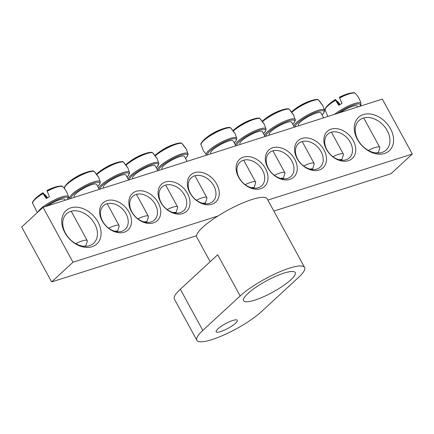 <?xml version="1.0" encoding="UTF-8"?>
<svg xmlns="http://www.w3.org/2000/svg" width="434" height="434" viewBox="0 0 434 434"><rect width="100%" height="100%" fill="white"/><g stroke="black" fill="none" stroke-linecap="round" stroke-linejoin="round"><path stroke-width="0.65" d="M102.646 221.264A16.031 11.761 -132.7 0 1 103.471 205.754A16.031 11.761 -132.7 0 1 126.044 213.805A16.031 11.761 -132.7 0 1 125.214 229.315A16.031 11.761 -132.7 0 1 102.646 221.264M102.088 220.716A18.434 13.53 47.3 0 0 129.728 227.953A18.434 13.53 47.3 0 0 114.815 200.606A18.434 13.53 47.3 0 0 102.088 220.716M267.865 200.09L412.3 154.032L382.354 99.109L43.047 207.311L72.993 262.228L217.901 216.018M131.339 211.391A18.434 13.53 47.3 0 0 158.98 218.627A18.434 13.53 47.3 0 0 144.066 191.28A18.434 13.53 47.3 0 0 131.339 211.391M189.842 192.734A18.434 13.53 47.3 0 0 217.483 199.971A18.434 13.53 47.3 0 0 202.569 172.623A18.434 13.53 47.3 0 0 189.842 192.734M324.008 149.952A18.434 13.53 47.3 0 0 296.368 142.71A18.434 13.53 47.3 0 0 311.281 170.063A18.434 13.53 47.3 0 0 324.008 149.952M265.505 168.604A18.434 13.53 47.3 0 0 237.865 161.367A18.434 13.53 47.3 0 0 252.778 188.714A18.434 13.53 47.3 0 0 265.505 168.604M390.502 128.746A22.709 16.666 47.3 0 0 356.455 119.827A22.709 16.666 47.3 0 0 374.824 153.522A22.709 16.666 47.3 0 0 390.502 128.746M97.997 222.024A22.709 16.666 47.3 0 0 63.95 213.105A22.709 16.666 47.3 0 0 82.319 246.794A22.709 16.666 47.3 0 0 97.997 222.024M294.757 159.278A18.434 13.53 47.3 0 0 267.116 152.041A18.434 13.53 47.3 0 0 282.029 179.388A18.434 13.53 47.3 0 0 294.757 159.278M353.254 140.621A18.434 13.53 47.3 0 0 325.619 133.384A18.434 13.53 47.3 0 0 340.527 160.732A18.434 13.53 47.3 0 0 353.254 140.621M160.591 202.06A18.434 13.53 47.3 0 0 188.231 209.302A18.434 13.53 47.3 0 0 173.318 181.949A18.434 13.53 47.3 0 0 160.591 202.06M412.3 154.032L390.953 173.73L273.854 211.07M196.553 235.722L51.646 281.932L21.7 227.009L43.047 207.311M131.893 211.938A16.031 11.761 -132.7 0 1 132.723 196.423A16.031 11.761 -132.7 0 1 155.296 204.474A16.031 11.761 -132.7 0 1 154.466 219.989A16.031 11.761 -132.7 0 1 131.893 211.938M161.144 202.607A16.031 11.761 -132.7 0 1 161.974 187.097A16.031 11.761 -132.7 0 1 184.548 195.148A16.031 11.761 -132.7 0 1 183.718 210.658A16.031 11.761 -132.7 0 1 161.144 202.607M190.396 193.282A16.031 11.761 -132.7 0 1 191.226 177.766A16.031 11.761 -132.7 0 1 213.799 185.817A16.031 11.761 -132.7 0 1 212.969 201.333A16.031 11.761 -132.7 0 1 190.396 193.282M350.303 142.292A16.031 11.761 -132.7 0 1 349.473 157.802A16.031 11.761 -132.7 0 1 326.9 149.752A16.031 11.761 -132.7 0 1 327.73 134.242A16.031 11.761 -132.7 0 1 350.303 142.292M321.051 151.618A16.031 11.761 -132.7 0 1 320.221 167.133A16.031 11.761 -132.7 0 1 297.648 159.083A16.031 11.761 -132.7 0 1 298.478 143.567A16.031 11.761 -132.7 0 1 321.051 151.618M291.8 160.943A16.031 11.761 -132.7 0 1 290.97 176.459A16.031 11.761 -132.7 0 1 268.396 168.408A16.031 11.761 -132.7 0 1 269.226 152.893A16.031 11.761 -132.7 0 1 291.8 160.943M262.548 170.274A16.031 11.761 -132.7 0 1 261.718 185.785A16.031 11.761 -132.7 0 1 239.15 177.734A16.031 11.761 -132.7 0 1 239.975 162.224A16.031 11.761 -132.7 0 1 262.548 170.274M94.71 223.873A20.04 14.702 -132.7 0 1 93.673 243.268A20.04 14.702 -132.7 0 1 65.458 233.204A20.04 14.702 -132.7 0 1 66.494 213.81A20.04 14.702 -132.7 0 1 94.71 223.873M387.22 130.601A20.04 14.702 -132.7 0 1 386.184 149.99A20.04 14.702 -132.7 0 1 357.969 139.927A20.04 14.702 -132.7 0 1 359.005 120.538A20.04 14.702 -132.7 0 1 387.22 130.601M51.646 281.932L72.993 262.228M65.225 200.237L64.791 199.439A12.825 2.821 151.4 0 0 64.677 199.287A12.825 2.821 151.4 0 0 47.686 205.83M47.143 191.253A17.235 3.792 -28.6 0 1 62.843 186.728C61.449 186.625 64.259 185.204 56.773 186.631L56.773 186.631A16.535 3.64 151.4 0 0 46.975 190.716L49.449 196.754A18.033 3.966 151.4 0 0 47.843 197.633A18.033 3.966 151.4 0 0 46.27 198.55L42.727 193.108A16.535 3.64 151.4 0 0 35.848 198.04L35.848 198.04C32.989 200.985 31.915 202.705 32.637 203.193A17.235 3.792 -28.6 0 1 43.004 193.586M44.474 194.725A5.3 1.166 151.4 0 0 44.859 194.568A53.404 2.398 -124.3 0 1 47.577 197.785M44.859 194.568L47.138 198.04M42.727 193.108A53.404 2.398 -124.3 0 1 42.792 192.837A53.404 2.398 -124.3 0 1 43.362 193.087L46.834 198.213M47.246 190.325A53.404 4.443 65.5 0 0 46.975 190.716M85.661 246.322L87.261 241.347A12.825 2.821 151.4 0 0 87.245 240.631A12.825 2.821 151.4 0 0 87.131 240.479A12.825 2.821 151.4 0 0 75.804 243.669M83.29 246.197A8.55 1.882 -28.6 0 1 85.417 246.235A8.55 1.882 -28.6 0 1 85.482 246.322M357.73 106.959L357.296 106.162A12.825 2.821 151.4 0 0 340.191 112.552M339.648 97.975A17.235 3.792 -28.6 0 1 355.348 93.451C353.954 93.348 356.77 91.927 349.278 93.353L349.278 93.353A16.535 3.64 151.4 0 0 339.48 97.438L341.959 103.476A18.033 3.966 151.4 0 0 338.775 105.272L335.238 99.836A16.535 3.64 151.4 0 0 328.354 104.762L328.354 104.762C325.495 107.708 324.426 109.428 325.147 109.916A17.235 3.792 -28.6 0 1 335.515 100.308M349.278 93.353A53.442 53.442 0 0 0 339.741 97.053A53.404 4.443 65.5 0 0 339.48 97.438M335.238 99.836A53.404 2.398 -124.3 0 1 335.298 99.56A53.404 2.398 -124.3 0 1 335.873 99.815L339.345 104.936M336.979 101.447A5.3 1.166 151.4 0 0 337.37 101.29A53.404 2.398 -124.3 0 1 340.088 104.507M378.166 153.045L379.772 148.07A12.825 2.821 151.4 0 0 379.755 147.354A12.825 2.821 151.4 0 0 368.309 150.397M375.795 152.925A8.55 1.882 -28.6 0 1 377.987 153.045M337.37 101.29L339.648 104.762M235.852 145.824L233.172 140.909A12.825 2.821 151.4 0 0 219.821 144.978A12.825 2.821 151.4 0 0 210.653 153.186L210.967 153.761M234.257 142.9L235.857 141.148L236.866 138.744L235.006 133.401A18.033 3.966 151.4 0 0 234.458 132.918L230.687 127.889L229.716 127.607A16.535 3.64 151.4 0 0 225.154 128.101A16.535 3.64 151.4 0 0 204.23 139.509C201.354 142.526 200.28 144.218 201.007 144.587L203.28 150.511A18.033 3.966 151.4 0 0 203.345 150.658L206.492 154.84A17.3 3.808 151.4 0 0 206.508 154.851M231.327 128.545L235.054 133.509M230.259 127.634C230.053 127.238 228.349 127.395 225.154 128.101L225.154 128.101A53.442 53.442 0 0 0 215.617 131.8A53.404 4.443 65.5 0 0 215.503 131.898A52.688 52.102 -54.7 0 0 211.13 134.366A53.404 2.398 -124.3 0 1 211.174 134.307A53.404 2.398 -124.3 0 1 211.249 134.29M204.23 139.509L204.23 139.509A53.442 53.442 0 0 1 211.184 134.301M251.394 187.738A8.55 1.882 -28.6 0 1 253.912 188.188L255.648 182.817A12.825 2.821 151.4 0 0 255.631 182.101A12.825 2.821 151.4 0 0 245.161 184.651M265.103 136.498L262.424 131.578A12.825 2.821 151.4 0 0 249.073 135.652A12.825 2.821 151.4 0 0 239.904 143.86L240.214 144.435M263.509 133.569L265.109 131.822L266.118 129.413L264.257 124.07A18.033 3.966 151.4 0 0 263.709 123.592L259.939 118.558L258.968 118.276A16.535 3.64 151.4 0 0 254.405 118.775L254.405 118.775A16.535 3.64 151.4 0 0 233.481 130.184L233.112 130.509M260.574 119.214L264.306 124.184M244.879 122.469A53.404 4.443 65.5 0 0 244.749 122.572A52.688 52.102 -54.7 0 0 240.376 125.035A53.404 2.398 -124.3 0 1 240.425 124.981A53.404 2.398 -124.3 0 1 240.501 124.959M280.646 178.412A8.55 1.882 -28.6 0 1 283.163 178.857L284.894 173.486A12.825 2.821 151.4 0 0 284.883 172.77A12.825 2.821 151.4 0 0 274.413 175.32M294.355 127.167L291.675 122.252A12.825 2.821 151.4 0 0 278.324 126.321A12.825 2.821 151.4 0 0 269.151 134.529L269.465 135.104M292.76 124.243L294.361 122.496L295.37 120.088L293.509 114.744A18.033 3.966 151.4 0 0 292.961 114.267L289.19 109.232L288.219 108.95A16.535 3.64 151.4 0 0 283.657 109.444L283.657 109.444A16.535 3.64 151.4 0 0 262.733 120.853L262.364 121.184M289.825 109.889L293.558 114.858M288.762 108.977C288.55 108.587 286.852 108.744 283.657 109.444A53.442 53.442 0 0 0 274.12 113.144A53.404 4.443 65.5 0 0 274 113.241A52.688 52.102 -54.7 0 0 269.628 115.71A53.404 2.398 -124.3 0 1 269.677 115.656A53.404 2.398 -124.3 0 1 269.747 115.634M312.415 169.531L314.145 164.161A12.825 2.821 151.4 0 0 314.135 163.444A12.825 2.821 151.4 0 0 303.664 165.994M309.898 169.081A8.55 1.882 -28.6 0 1 312.409 169.531M323.607 117.842L320.927 112.927A12.825 2.821 151.4 0 0 307.576 116.996A12.825 2.821 151.4 0 0 298.402 125.204L298.717 125.779M322.012 114.918L323.612 113.165L324.621 110.762L322.76 105.413A18.033 3.966 151.4 0 0 322.212 104.936L318.437 99.907L317.471 99.625A16.535 3.64 151.4 0 0 312.909 100.118L312.909 100.118A16.535 3.64 151.4 0 0 291.984 111.527L291.615 111.858M319.077 100.563L322.809 105.527M303.382 103.813A53.404 4.443 65.5 0 0 303.252 103.916A52.688 52.102 -54.7 0 0 298.88 106.384A53.404 2.398 -124.3 0 1 298.928 106.325A53.404 2.398 -124.3 0 1 298.999 106.308M339.149 159.755A8.55 1.882 -28.6 0 1 341.661 160.2L343.397 154.835A12.825 2.821 151.4 0 0 343.381 154.113A12.825 2.821 151.4 0 0 332.916 156.669M187.103 161.372L184.423 156.452A12.825 2.821 151.4 0 0 171.072 160.526A12.825 2.821 151.4 0 0 161.898 168.734L162.213 169.309M185.508 158.443L187.108 156.696L188.117 154.287L186.257 148.943A18.033 3.966 151.4 0 0 185.709 148.466L181.933 143.432L180.967 143.149A16.535 3.64 151.4 0 0 176.405 143.649L176.405 143.649A16.535 3.64 151.4 0 0 155.481 155.057L155.112 155.383M182.573 144.088L186.305 149.057M181.51 143.177C181.298 142.786 179.6 142.943 176.405 143.649A53.442 53.442 0 0 0 166.868 147.348A53.404 4.443 65.5 0 0 166.748 147.446A52.688 52.102 -54.7 0 0 162.376 149.909A53.404 2.398 -124.3 0 1 162.424 149.855A53.404 2.398 -124.3 0 1 162.495 149.833M205.163 203.73L206.893 198.36A12.825 2.821 151.4 0 0 206.877 197.644A12.825 2.821 151.4 0 0 196.412 200.193M202.645 203.286A8.55 1.882 -28.6 0 1 205.157 203.73M157.851 170.698L155.171 165.783A12.825 2.821 151.4 0 0 141.82 169.851A12.825 2.821 151.4 0 0 132.647 178.059L132.961 178.634M156.256 167.774L157.857 166.021L158.866 163.618L157.005 158.274A18.033 3.966 151.4 0 0 156.457 157.792L152.687 152.763L151.716 152.48A16.535 3.64 151.4 0 0 147.153 152.974L147.153 152.974A16.535 3.64 151.4 0 0 126.229 164.383L125.86 164.714M153.321 153.419L157.054 158.383M137.627 156.669A53.404 4.443 65.5 0 0 137.497 156.772A52.688 52.102 -54.7 0 0 133.124 159.24A53.404 2.398 -124.3 0 1 133.173 159.18A53.404 2.398 -124.3 0 1 133.249 159.164M173.394 212.611A8.55 1.882 -28.6 0 1 175.906 213.061L177.642 207.691A12.825 2.821 151.4 0 0 177.631 206.975A12.825 2.821 151.4 0 0 167.161 209.524M128.6 180.029L125.92 175.108A12.825 2.821 151.4 0 0 112.569 179.177A12.825 2.821 151.4 0 0 103.4 187.385L103.71 187.965M127.005 177.099L128.605 175.352L129.614 172.944L127.753 167.6A18.033 3.966 151.4 0 0 127.205 167.123L123.435 162.088L122.464 161.806A16.535 3.64 151.4 0 0 117.902 162.3L117.902 162.3A16.535 3.64 151.4 0 0 96.977 173.708L96.608 174.039M124.07 162.745L127.802 167.714M123.006 161.833C122.8 161.443 121.097 161.6 117.902 162.3A53.442 53.442 0 0 0 108.364 166A53.404 4.443 65.5 0 0 108.245 166.097A52.688 52.102 -54.7 0 0 103.872 168.566A53.404 2.398 -124.3 0 1 103.921 168.511A53.404 2.398 -124.3 0 1 103.997 168.49M144.142 221.942A8.55 1.882 -28.6 0 1 146.659 222.387L148.39 217.016A12.825 2.821 151.4 0 0 148.379 216.3A12.825 2.821 151.4 0 0 137.909 218.85M99.348 189.354L96.668 184.434A12.825 2.821 151.4 0 0 83.317 188.508A12.825 2.821 151.4 0 0 74.149 196.716L74.464 197.291M97.753 186.43L99.353 184.678L100.362 182.269L98.502 176.926A18.033 3.966 151.4 0 0 97.954 176.448L94.183 171.419L93.212 171.137A16.535 3.64 151.4 0 0 88.65 171.631A16.535 3.64 151.4 0 0 67.726 183.039C64.85 186.056 63.776 187.748 64.503 188.117L64.677 188.839M94.824 172.07L98.551 177.039M93.755 171.159C93.549 170.768 91.845 170.925 88.65 171.631L88.65 171.631A53.442 53.442 0 0 0 79.113 175.331A53.404 4.443 65.5 0 0 78.999 175.428A52.688 52.102 -54.7 0 0 74.626 177.897A53.404 2.398 -124.3 0 1 74.67 177.837A53.404 2.398 -124.3 0 1 74.746 177.821M67.726 183.039L67.726 183.039A53.442 53.442 0 0 1 74.681 177.832M117.413 231.713L119.144 226.347A12.825 2.821 151.4 0 0 119.128 225.626A12.825 2.821 151.4 0 0 108.657 228.175M114.891 231.268A8.55 1.882 -28.6 0 1 117.408 231.713M247.955 293.471A29.393 6.467 151.4 0 0 243.599 300.702A29.393 6.467 151.4 0 0 272.498 292.31A29.393 6.467 151.4 0 0 295.207 272.563A29.393 6.467 151.4 0 0 275.59 276.366A29.393 6.467 151.4 0 0 247.955 293.471M217.933 328.831A12.022 2.647 151.4 0 0 216.154 331.788A12.022 2.647 151.4 0 0 227.975 328.354A12.022 2.647 151.4 0 0 237.268 320.276A12.022 2.647 151.4 0 0 229.239 321.833A12.022 2.647 151.4 0 0 217.933 328.831M196.857 340.294A40.08 8.821 -28.6 0 0 223.613 335.108A40.08 8.821 -28.6 0 0 261.295 311.78L298.652 277.304A40.08 8.821 151.4 0 0 304.592 267.447A40.08 8.821 151.4 0 0 277.836 272.628A40.08 8.821 151.4 0 0 240.154 295.961L217.694 254.769L180.338 289.245A40.08 8.821 151.4 0 0 174.397 299.102L196.857 340.294A40.08 8.821 -28.6 0 1 202.797 330.431L240.154 295.961M210.17 261.713L196.781 237.165A40.08 8.821 -28.6 0 1 227.752 210.235A40.08 8.821 -28.6 0 1 267.16 198.794L304.592 267.447M67.628 199.472L68.366 198.05L68.431 196.835A17.3 3.808 151.4 0 0 68.198 196.418A17.3 3.808 151.4 0 0 50.339 202.108A17.3 3.808 151.4 0 0 38.073 211.895M44.979 206.692A16.27 3.58 -28.6 0 1 67.666 197.6A16.27 3.58 -28.6 0 1 67.411 199.537M355.348 93.451C358.148 96.305 360.008 99.674 360.936 103.558A17.3 3.808 151.4 0 0 350.9 104.898A17.3 3.808 151.4 0 0 334.543 114.354M337.489 113.415A16.27 3.58 -28.6 0 1 354.16 104.806A16.27 3.58 -28.6 0 1 359.916 106.265M236.812 138.305A17.3 3.808 151.4 0 0 218.725 143.578A17.3 3.808 151.4 0 0 206.492 154.84L206.79 155.095M207.626 154.829A16.27 3.58 -28.6 0 1 219.262 144.424A16.27 3.58 -28.6 0 1 233.731 138.696A16.27 3.58 -28.6 0 1 234.224 142.84M201.018 144.631A17.235 3.792 -28.6 0 1 213.43 133.862A17.235 3.792 -28.6 0 1 230.687 127.889M266.064 128.979A17.3 3.808 151.4 0 0 247.971 134.252A17.3 3.808 151.4 0 0 235.743 145.509A17.3 3.808 151.4 0 0 235.754 145.526M236.877 145.498A16.27 3.58 -28.6 0 1 248.508 135.093A16.27 3.58 -28.6 0 1 262.982 129.365A16.27 3.58 -28.6 0 1 263.476 133.515M233.4 130.884A17.235 3.792 -28.6 0 1 247.998 121.802A17.235 3.792 -28.6 0 1 259.939 118.558M295.315 119.648A17.3 3.808 151.4 0 0 277.223 124.921A17.3 3.808 151.4 0 0 264.995 136.184A17.3 3.808 151.4 0 0 265.006 136.2M266.123 136.173A16.27 3.58 -28.6 0 1 277.76 125.768A16.27 3.58 -28.6 0 1 292.234 120.039A16.27 3.58 -28.6 0 1 292.728 124.184M262.651 121.558A17.235 3.792 -28.6 0 1 277.25 112.471A17.235 3.792 -28.6 0 1 289.19 109.232M324.567 110.323A17.3 3.808 151.4 0 0 306.475 115.596A17.3 3.808 151.4 0 0 294.241 126.858A17.3 3.808 151.4 0 0 294.257 126.869L294.545 127.108M295.375 126.842A16.27 3.58 -28.6 0 1 307.012 116.442A16.27 3.58 -28.6 0 1 321.486 110.708A16.27 3.58 -28.6 0 1 321.979 114.858M291.903 112.232A17.235 3.792 -28.6 0 1 306.502 103.146A17.235 3.792 -28.6 0 1 318.437 99.907M188.063 153.853A17.3 3.808 151.4 0 0 169.971 159.126A17.3 3.808 151.4 0 0 157.743 170.383A17.3 3.808 151.4 0 0 157.754 170.399M158.871 170.372A16.27 3.58 -28.6 0 1 170.508 159.967A16.27 3.58 -28.6 0 1 184.982 154.238A16.27 3.58 -28.6 0 1 185.475 158.388M155.399 155.757A17.235 3.792 -28.6 0 1 169.998 146.676A17.235 3.792 -28.6 0 1 181.933 143.432M158.811 163.179A17.3 3.808 151.4 0 0 140.719 168.452A17.3 3.808 151.4 0 0 128.491 179.714A17.3 3.808 151.4 0 0 128.502 179.725M129.625 179.703A16.27 3.58 -28.6 0 1 141.256 169.298A16.27 3.58 -28.6 0 1 155.73 163.569A16.27 3.58 -28.6 0 1 156.224 167.714M126.148 165.088A17.235 3.792 -28.6 0 1 140.746 156.001A17.235 3.792 -28.6 0 1 152.687 152.763M129.56 172.51A17.3 3.808 151.4 0 0 111.467 177.783A17.3 3.808 151.4 0 0 99.24 189.04A17.3 3.808 151.4 0 0 99.25 189.056M100.373 189.029A16.27 3.58 -28.6 0 1 112.01 178.624A16.27 3.58 -28.6 0 1 126.478 172.895A16.27 3.58 -28.6 0 1 126.972 177.045M96.896 174.414A17.235 3.792 -28.6 0 1 111.495 165.327A17.235 3.792 -28.6 0 1 123.435 162.088M100.314 181.835A17.3 3.808 151.4 0 0 82.221 187.108A17.3 3.808 151.4 0 0 69.988 198.365A17.3 3.808 151.4 0 0 70.004 198.381M71.122 198.354A16.27 3.58 -28.6 0 1 82.758 187.955A16.27 3.58 -28.6 0 1 97.227 182.22A16.27 3.58 -28.6 0 1 97.721 186.37M64.514 188.155A17.235 3.792 -28.6 0 1 76.927 177.392A17.235 3.792 -28.6 0 1 94.183 171.419M202.797 330.431L180.338 289.245M62.838 186.728C65.637 189.582 67.503 192.951 68.431 196.835M32.637 203.193L37.362 212.557M42.803 192.832A53.442 53.442 0 0 0 35.848 198.04M56.773 186.631A53.442 53.442 0 0 0 47.235 190.331M71.219 211.228L87.245 240.631M360.936 103.558L360.876 104.773L360.139 106.194M325.147 109.916L327.816 116.496M335.308 99.554A53.442 53.442 0 0 0 328.354 104.762M363.725 117.956L379.755 147.354M243.68 160.179L255.631 182.101M235.602 145.368L236.042 145.764M259.51 118.303C259.299 117.912 257.601 118.07 254.405 118.775A53.442 53.442 0 0 0 244.868 122.475M240.431 124.976A53.442 53.442 0 0 0 233.481 130.184M272.932 150.853L284.883 172.77M264.854 136.037L265.293 136.439M269.682 115.65A53.442 53.442 0 0 0 262.733 120.853M302.183 141.522L314.135 163.444M318.008 99.652C317.802 99.256 316.104 99.413 312.909 100.118A53.442 53.442 0 0 0 303.371 103.818M298.934 106.319A53.442 53.442 0 0 0 291.984 111.527M331.43 132.196L343.381 154.113M157.602 170.242L158.041 170.638M162.43 149.849A53.442 53.442 0 0 0 155.481 155.057M194.926 175.727L206.877 197.644M128.35 179.567L128.79 179.969M152.258 152.508C152.046 152.112 150.348 152.269 147.153 152.974A53.442 53.442 0 0 0 137.616 156.674M133.178 159.175A53.442 53.442 0 0 0 126.229 164.383M165.679 185.052L177.631 206.975M99.098 188.893L99.538 189.295M103.932 168.506A53.442 53.442 0 0 0 96.977 173.708M136.428 194.378L148.379 216.3M68.333 196.439L70.286 198.62M107.176 203.709L119.128 225.626"/></g></svg>
